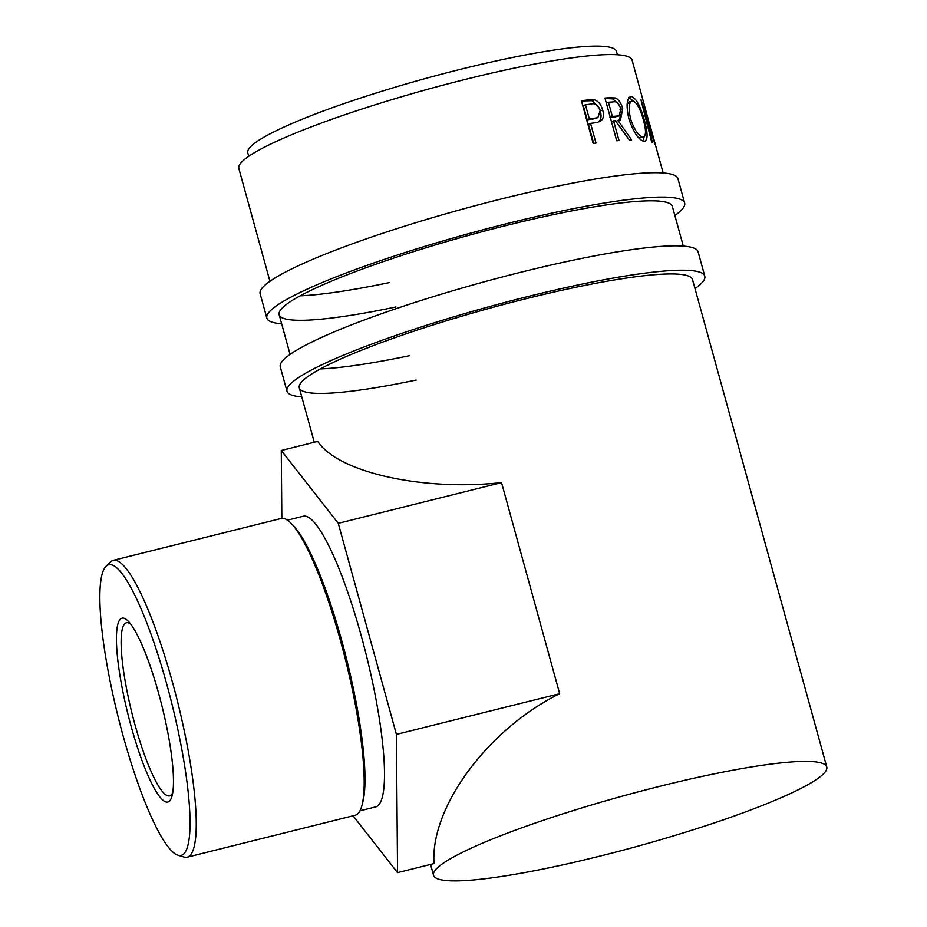 <?xml version="1.0" encoding="UTF-8"?>
<svg xmlns="http://www.w3.org/2000/svg" width="927" height="927" viewBox="0 0 927 927"><rect width="100%" height="100%" fill="white"/><g stroke="black" fill="none" stroke-linecap="round" stroke-linejoin="round"><path stroke-width="1.39" d="M281.634 323.778A216.675 27.822 -15.4 0 1 266.849 318.1A216.675 27.822 -15.4 0 1 507.405 223.5A216.675 27.822 -15.4 0 1 684.647 203.025A216.675 27.822 -15.4 0 1 674.856 215.47M266.849 318.1L260.139 293.732A216.675 27.822 -15.4 0 1 500.684 199.12A216.675 27.822 -15.4 0 1 677.938 178.644L684.647 203.025M389.27 282.584A203.928 26.176 -15.4 0 1 300.209 295.806M395.98 306.953A203.928 26.176 -15.4 0 1 279.143 314.716A203.928 26.176 -15.4 0 1 505.539 225.678A203.928 26.176 -15.4 0 1 672.365 206.408L683.292 246.095M301.773 396.895A216.675 27.822 -15.4 0 1 286.988 391.217A216.675 27.822 -15.4 0 1 527.544 296.617A216.675 27.822 -15.4 0 1 704.787 276.142A216.675 27.822 -15.4 0 1 694.995 288.587M286.988 391.217L280.278 366.849A216.675 27.822 -15.4 0 1 520.835 272.237A216.675 27.822 -15.4 0 1 698.077 251.773L704.787 276.142M409.41 355.701A203.928 26.176 -15.4 0 1 320.36 368.923M416.13 380.07A203.928 26.176 -15.4 0 1 299.282 387.834A203.928 26.176 -15.4 0 1 525.679 298.795A203.928 26.176 -15.4 0 1 692.504 279.525L826.768 766.988A203.928 26.176 -15.4 0 1 600.372 856.027A203.928 26.176 -15.4 0 1 433.546 875.297A203.928 26.176 -15.4 0 1 659.954 786.258A203.928 26.176 -15.4 0 1 826.768 766.988M131.113 726.293A94.739 17.497 76 0 1 128.795 621.785A94.739 17.497 76 0 1 158.784 693.871A94.739 17.497 76 0 1 172.155 795.621A94.739 17.497 76 0 1 131.113 726.293M130.869 624.334A89.224 16.477 -104 0 0 126.396 622.759A89.224 16.477 -104 0 0 134.948 724.59A89.224 16.477 -104 0 0 169.583 795.887A89.224 16.477 -104 0 0 172.793 792.388M123.071 735.702A149.768 27.659 -104 0 0 178.065 855.262A149.768 27.659 -104 0 0 166.825 684.462A149.768 27.659 -104 0 0 106.002 566.351A149.768 27.659 -104 0 0 123.071 735.702M106.002 566.351L110.44 561.982A152.955 28.25 76 0 1 113.198 560.36A152.955 28.25 76 0 1 172.549 682.608A152.955 28.25 76 0 1 187.231 857.174A152.955 28.25 76 0 1 184.033 857.035L178.065 855.262M292.063 524.334L294.369 526.872A149.768 27.659 76 0 1 341.773 640.824A149.768 27.659 76 0 1 362.909 801.658L362.063 804.972A152.955 28.25 -104 0 0 340.487 640.719A152.955 28.25 -104 0 0 292.063 524.334A152.955 28.25 -104 0 0 281.124 518.471L113.198 560.36M187.231 857.174L355.157 815.285A152.955 28.25 -104 0 0 362.063 804.972M287.463 520.174L303.164 516.258A149.768 27.659 76 0 1 361.287 635.957A149.768 27.659 76 0 1 375.655 806.884L359.954 810.801M248.726 156.315L247.787 152.909A191.194 24.542 -15.4 0 1 460.047 69.432A191.194 24.542 -15.4 0 1 616.432 51.367L617.37 54.774M602.689 110.023L600.302 110.939C601.808 116.651 600.974 120.464 597.799 122.364L592.759 123.106A203.928 26.176 -15.4 0 0 590.569 123.395L595.991 143.082A203.928 26.176 -15.4 0 0 593.187 143.476L581.438 100.823A203.928 26.176 -15.4 0 1 587.486 100L594.358 99.815C598.321 101.066 601.09 104.461 602.689 110.023C604.195 115.748 603.326 119.56 600.082 121.46L599.433 121.75M604.96 98.077A203.928 26.176 -15.4 0 1 609.954 97.694L615.401 97.984C618.633 99.398 621.078 102.967 622.724 108.668L620.464 120.093L618.042 120.545L631.6 139.907A203.928 26.176 -15.4 0 0 629.259 139.965L615.377 120.73A203.928 26.176 -15.4 0 0 613.57 120.858L618.993 140.545A203.928 26.176 -15.4 0 0 616.71 140.73L604.96 98.077M630.487 96.651L631.519 96.547C636.235 98.285 640.511 106.165 644.346 120.174C648.089 133.731 647.973 140.8 643.987 141.402C638.506 139.861 633.465 132.306 628.854 118.737C625.852 104.96 626.745 97.567 631.519 96.547L628.633 97.474M645.053 141.321L643.987 141.402M644.103 112.109L655.03 144.334A203.928 26.176 -15.4 0 1 655.099 144.438L649.757 124.38M644.647 111.958L652.411 142.341A203.928 26.176 -15.4 0 0 651.669 142.016L640.974 99.849A203.928 26.176 -15.4 0 1 641.078 99.896L652.944 136.721L632.087 60.162A203.928 26.176 -15.4 0 0 465.261 79.432A203.928 26.176 -15.4 0 0 238.853 168.482L269.931 281.287M281.831 518.355L281.275 450.499L317.741 441.403C337.915 472.341 422.515 491.31 501.53 482.608L559.665 693.686C488.008 729.074 430.163 807.266 434.021 863.558L397.556 872.655L353.071 815.806M644.346 120.174L643.535 120.417M644.114 136.709L643.315 141.263M629.155 97.578L633.153 100.997M638.228 137.37L639.85 137.949L642.735 137.022C646.165 136.698 646.386 130.985 643.396 119.907C640.221 108.656 636.675 102.329 632.793 100.939L629.085 101.935L627.092 104.334M629.004 119.259L630.545 118.737C634.265 129.734 638.332 135.829 642.735 137.022L639.85 137.949M632.793 100.939C628.877 101.611 628.135 107.544 630.545 118.737M605.157 98.783A200.753 25.771 -15.4 0 1 607.417 98.621L612.77 98.911L616.953 102.596M615.401 97.984L612.77 98.911M622.724 108.668L620.036 109.595M620.893 114.345L618.993 120.452M618.042 120.545L615.47 121.472M613.57 120.858L611.449 121.634M612.365 116.489L609.862 117.405L614.265 117.161L619.224 115.829L620.823 108.702C618.726 103.233 616.119 100.985 613.002 101.947A203.928 26.176 -15.4 0 0 608.448 102.271L612.365 116.489L619.224 115.829M608.448 102.271L606.328 103.048M581.6 101.379A200.753 25.771 -15.4 0 1 585.296 100.881L592.063 100.719L599.224 107.856M594.358 99.815L592.063 100.719M590.569 123.395L588.425 124.276L593.697 143.395M585.447 104.797L583.303 105.69L587.22 119.907L597.88 117.694L600.209 110.301C597.985 104.913 594.914 102.839 590.986 104.079A203.928 26.176 -15.4 0 0 585.447 104.797L589.363 119.015L597.88 117.694M594.694 118.413L592.469 119.316M589.363 119.015L587.22 119.907M501.53 482.608L338.274 523.326L396.408 734.404L397.556 872.655M559.665 693.686L396.408 734.404M281.275 450.499L338.274 523.326M609.954 97.694L607.417 98.621M616.837 116.234L614.265 117.161M587.486 100L585.296 100.881M663.153 172.967L650.951 128.668M433.546 875.297L430.557 864.416M314.276 442.272L299.282 387.834M290.07 354.404L279.143 314.716"/></g></svg>
